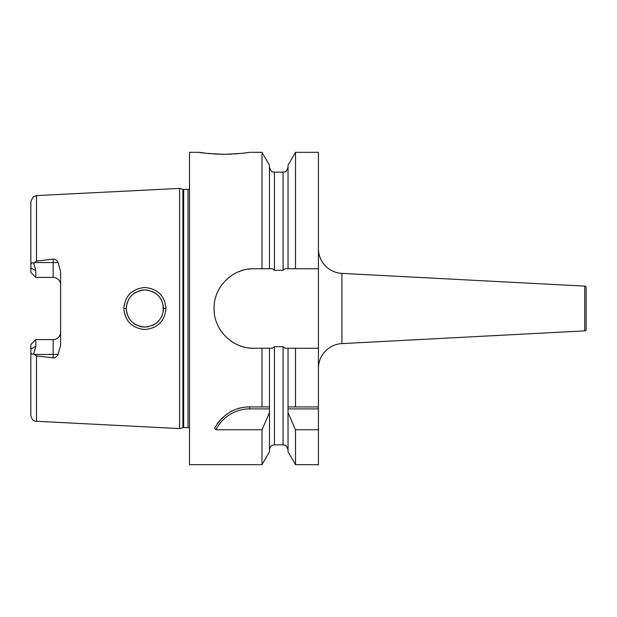 <?xml version="1.0" encoding="UTF-8"?>
<svg xmlns="http://www.w3.org/2000/svg" width="617" height="617" viewBox="0 0 617 617"><rect width="100%" height="100%" fill="white"/><g stroke="black" fill="none" stroke-linecap="round" stroke-linejoin="round"><path stroke-width="0.93" d="M189.504 189.003A2.977 2.977 0 0 1 188.008 189.404L183.681 189.404A2.977 2.977 0 0 1 182.91 189.303L179.593 188.416L179.593 428.584L35.208 421.21C34.591 420.563 32.539 421.881 30.85 415.472L30.85 349.037L35.809 346.33L35.809 339.589L53.162 339.589A7.435 7.435 0 0 0 60.597 332.147M179.593 188.416L36.503 195.581L36.503 261.091L53.162 259.14C54.998 258.916 56.633 260.05 58.06 262.541L60.597 271.603L60.597 345.397L58.06 354.459C56.617 356.958 54.982 358.091 53.162 357.86L53.162 354.459L34.182 354.459L33.711 353.857L35.809 346.33M34.182 354.459L36.503 355.909L53.162 357.86M165.95 308.5C164.824 321.156 157.798 328.167 144.895 329.532C132.053 328.236 125.027 321.226 123.816 308.5C125.02 295.79 132.038 288.779 144.856 287.468C157.782 288.81 164.808 295.821 165.95 308.5L163.474 308.5C162.672 319.429 156.51 325.629 144.987 327.095C133.465 325.845 127.233 319.645 126.292 308.5L126.315 309.402L126.292 308.5C127.225 297.371 133.449 291.17 144.956 289.905C156.487 291.355 162.657 297.548 163.474 308.5L163.15 311.986L163.104 304.775M58.06 262.541L53.162 262.541L53.162 277.411A7.435 7.435 0 0 1 60.597 284.853A7.435 7.435 0 0 0 53.162 277.411L35.809 277.411L35.809 270.67L33.711 263.143C31.907 262.356 30.958 263.012 30.85 265.102L30.85 201.528L33.195 196.792L36.503 195.581M33.711 263.143L36.503 261.091M33.711 353.857C31.907 354.644 30.958 353.988 30.85 351.898M30.873 352.43L31.004 353.063M30.85 265.102L30.85 272.452L35.809 277.411M35.809 339.589L30.85 344.548L30.85 349.037M189.504 427.997A2.977 2.977 0 0 0 188.008 427.596L183.681 427.596A2.977 2.977 0 0 0 182.91 427.697L179.593 428.584M288.046 268.75L288.046 165.225L295.497 152.322L295.497 268.75L285.154 268.75L283.087 270.323L274.411 270.323L272.352 268.75L269.459 268.75L269.459 165.225L262.009 152.322L249.006 152.322C247.525 152.977 239.257 153.641 224.21 154.304C209.163 153.641 200.903 152.977 199.422 152.322L189.504 152.322L189.504 464.678L262.009 464.678L262.009 429.764L215.958 429.764L214.569 428.129C223.192 414.022 234.9 406.95 249.684 406.919L269.506 406.919L269.459 451.775L262.009 464.678M248.682 347.919A39.75 39.75 0 0 0 253.803 348.25L262.009 348.25L262.009 406.919M253.803 348.25C233.079 348.86 213.659 330.373 214.053 308.492C213.667 286.62 233.064 268.148 253.803 268.75L262.009 268.75L262.009 152.322M216.999 424.118A39.665 39.665 0 0 1 219.174 421.234M219.783 420.516A39.665 39.665 0 0 1 222.876 417.347M226.246 414.578A39.665 39.665 0 0 1 228.892 412.804M229.833 412.241A39.665 39.665 0 0 1 233.588 410.328M237.491 408.84A39.665 39.665 0 0 1 241.486 407.775M245.566 407.127A39.665 39.665 0 0 1 249.684 406.919L265.58 406.919M215.958 429.764A37.683 37.683 0 0 1 249.684 408.901L269.506 408.901M269.459 449.801C270.177 445.543 272.529 445.304 272.444 445.25L274.411 444.849L274.411 346.677L272.352 348.25L269.459 348.25L269.459 406.919M295.497 464.678L288.046 451.775L288 406.919L318.418 406.919L318.418 464.678L295.497 464.678L295.497 429.764L318.418 429.764M295.497 268.75L318.418 268.75L318.418 348.25L285.154 348.25L283.087 346.677L274.411 346.677M253.803 268.75A39.75 39.75 0 0 0 248.682 269.081M243.646 270.069A39.75 39.75 0 0 0 238.802 271.688M234.198 273.917A39.75 39.75 0 0 0 229.91 276.724M222.506 283.99A39.75 39.75 0 0 0 219.814 287.877M219.567 288.301A39.75 39.75 0 0 0 217.199 292.99M215.572 297.618A39.75 39.75 0 0 0 215.449 298.034M214.392 303.263A39.75 39.75 0 0 0 214.053 308.492M214.053 308.623A39.75 39.75 0 0 0 214.392 313.729M217.199 324.002A39.75 39.75 0 0 0 222.506 333.01M229.917 340.275A39.75 39.75 0 0 0 234.205 343.083M238.802 345.312A39.75 39.75 0 0 0 243.653 346.931M262.009 348.25L269.459 348.25M269.459 268.75L262.009 268.75M295.497 152.322L318.418 152.322L318.418 268.75M318.418 348.25L318.418 406.919M295.497 348.25L295.497 406.919L288.046 406.919L288.046 348.25M199.422 152.322L205.322 153.147M208.168 153.471L210.52 153.695M214.03 153.965L221.889 154.281M222.027 154.289L226.308 154.289M228.174 154.25L231.475 154.134M234.591 153.957L237.861 153.702M240.9 153.402L243.106 153.147M244.417 152.985L244.856 152.923M247.07 152.615L247.664 152.53M288 408.901L318.418 408.901M288.046 412.626L295.497 429.764M269.459 412.626L262.009 429.764M318.418 368.364A24.788 24.788 0 0 1 341.911 343.615L584.739 330.882A1.489 1.489 180 0 0 586.15 329.401L586.15 287.599L586.15 329.401M318.418 248.636A24.788 24.788 0 0 0 341.911 273.385L341.911 343.615M584.739 330.882L584.739 286.118L341.911 273.385M584.739 286.118A1.489 1.489 0 0 1 586.15 287.599M586.15 323.377L586.15 293.623M126.655 312.148L127.179 314.184L126.655 312.148M128.853 317.925L128.259 316.814L128.86 317.925M129.755 319.305L131.637 321.55L129.755 319.305M133.951 323.539L136.295 324.989L133.958 323.539M138.887 326.1L141.44 326.771L138.887 326.1M141.733 326.825L144.509 327.087L141.733 326.825M147.301 326.933L147.802 326.863L147.301 326.933M152.569 325.429L156.155 323.293L152.569 325.429M158.284 321.388L159.996 319.328L158.284 321.388M161.145 317.516L161.963 315.842L161.145 317.516M161.978 301.189L161.122 299.438L161.978 301.189M159.965 297.625L158.268 295.597L159.965 297.625M156.147 293.707L152.453 291.517L156.147 293.707M147.849 290.144L147.417 290.083L147.849 290.144M144.686 289.905L141.871 290.152L144.686 289.905M141.756 290.175L139.033 290.854L141.756 290.175M136.349 291.988L133.827 293.553L136.349 291.988M131.622 295.474L129.755 297.695L131.622 295.474M128.706 299.338L128.267 300.163L128.706 299.338M127.195 302.777L126.77 304.297L127.195 302.777M126.315 307.551L126.292 308.5L126.315 307.551M163.104 304.783L163.474 308.5M36.503 355.909L36.503 421.419M58.06 354.459L53.162 354.459L53.162 339.589M53.162 259.14L53.162 262.541L34.182 262.541M35.809 270.67L30.85 267.963M182.91 427.697L182.91 189.303M183.681 427.596L183.681 189.404M188.008 427.596L188.008 189.404M249.684 408.901L249.684 406.919M274.411 270.323L274.411 172.151C272.945 171.202 271.812 173.971 269.459 167.199M283.087 270.323L283.087 172.151C284.476 171.218 285.609 174.04 288.046 167.199M274.411 444.849L283.087 444.849L283.087 346.677M123.816 308.5L126.292 308.5M283.087 444.849C284.576 445.852 285.602 442.921 288.046 449.801M274.411 172.151L283.087 172.151"/></g></svg>
